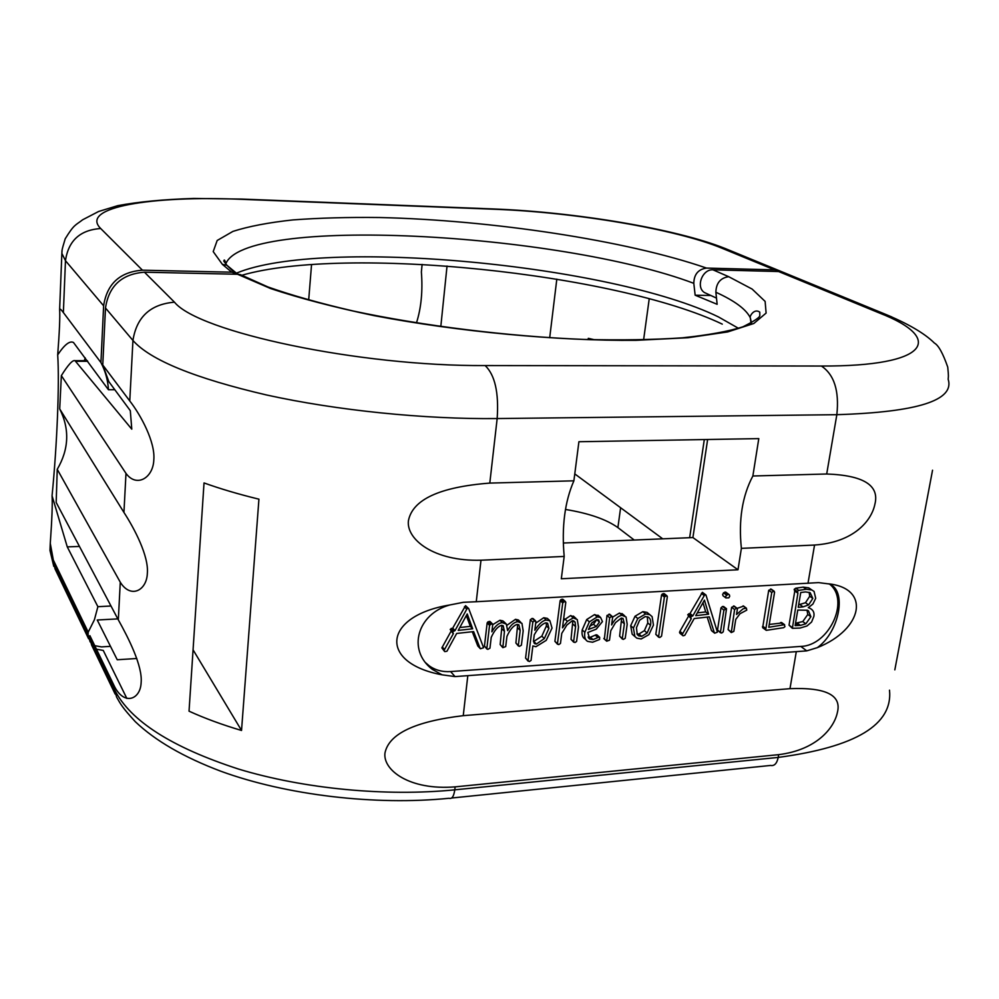 <?xml version="1.0" encoding="UTF-8"?>
<svg xmlns="http://www.w3.org/2000/svg" width="999" height="999" viewBox="0 0 999 999"><rect width="100%" height="100%" fill="white"/><g stroke="black" fill="none" stroke-linecap="round" stroke-linejoin="round"><path stroke-width="1.5" d="M778.683 754.657L455.119 786.862C409.428 790.559 382.842 770.092 384.952 753.109C388.773 733.878 414.872 721.403 463.249 715.671L789.972 688.673C826.036 687.262 841.832 695.204 837.374 712.487C834.227 727.796 816.857 749.899 778.683 754.657L778.209 757.417C776.922 763.498 774.387 766.171 770.616 765.446L451.61 798.026M573.888 480.819C564.772 501.698 561.538 526.91 564.185 556.431L480.994 560.214C433.728 561.575 406.143 539.248 408.416 520.766C412.525 499.562 439.647 487 489.797 483.091L573.888 480.819L578.908 441.733L758.79 438.611L752.859 475.999L826.697 474.001C863.636 475.324 879.694 485.427 874.874 504.32C871.503 520.841 853.758 542.332 814.547 545.042L741.383 548.364L737.986 569.767L692.906 537.562L707.629 439.498M480.994 560.214L476.261 601.723L818.568 582.617L828.745 583.903C847.389 589.435 839.684 631.668 817.344 647.639C863.186 629.382 870.928 588.274 828.483 583.816M817.344 647.639L806.767 650.873L800.786 646.415C828.845 645.829 850.137 600.811 829.882 584.34M425.611 662.724L429.17 665.796C435.289 670.167 442.432 672.09 450.586 671.565L455.057 676.585L806.767 650.873M894.829 669.854L932.542 470.217M455.057 676.585L442.095 674.824L432.23 669.318C406.618 649.637 417.944 613.573 449.75 604.982C382.692 616.033 378.421 663.099 442.095 674.824M449.75 604.982L463.374 602.31L476.261 601.723M125.986 473.401L61.351 375.636C68.132 364.772 72.677 359.79 75 360.676L131.781 429.158L130.307 410.689L108.854 381.668L102.772 365.01L129.77 400.961C140.697 414.935 155.444 442.107 153.809 459.927C153.172 477.872 136.651 487.974 125.986 473.401L123.938 512.437C134.528 528.733 148.926 556.243 147.34 573.376C146.741 590.621 130.632 599 120.28 582.217L118.319 619.842C128.584 638.261 142.67 666.071 141.134 682.567C140.559 699.138 124.825 705.918 114.798 687.1L114.648 689.909C130.394 720.953 171.728 747.352 238.636 769.093C303.908 788.873 386.113 796.715 454.782 789.834L778.209 757.417C855.881 747.027 892.981 724.625 889.51 690.184M204.021 482.942L189.036 711.176C204.733 718.331 222.228 724.774 241.533 730.469L258.928 499.175C238.761 494.255 220.454 488.848 204.021 482.942M94.743 645.679L101.523 646.902L110.489 646.353M634.228 540.034L617.894 527.597C606.293 519.33 588.811 513.274 565.459 509.453M751.485 322.989L750.311 317.794C746.191 309.34 734.715 300.824 715.871 292.245L717.145 304.308L695.154 295.204L710.851 295.504M225.437 264.81C240.884 214.847 558.866 232.442 693.806 283.329L695.154 295.204M704.307 439.56L689.647 537.699M595.566 339.785L594.617 339.76M588.136 339.573L588.299 338.336L594.505 339.76M588.299 338.336L590.584 339.648M574.775 473.901L662.737 538.836M447.04 266.034L440.809 326.573M308.679 300.05L311.551 264.573M422.115 264.423L421.378 271.965C422.839 291.046 421.203 308.017 416.471 322.889M110.989 606.006L97.89 606.693L94.405 619.767L88.212 632.167L53.322 560.039L50.275 543.356C51.998 519.018 52.597 503.159 52.06 495.779C57.055 445.117 59.59 383.354 57.692 354.857C59.478 331.755 60.115 316.633 59.628 309.49C59.79 308.416 61.039 309.44 63.374 312.562L100.936 362.575C105.395 371.116 107.892 380.169 108.454 389.747L73.501 342.507C69.793 340.497 64.523 344.618 57.692 354.857M88.212 632.167L88.087 634.815L90.172 641.945M52.06 495.779L67.27 546.89L97.89 606.693M85.19 357.817L84.366 360.701M238.823 274.35L231.756 272.203L142.432 270.18C119.905 271.915 106.968 283.778 103.621 305.794L100.936 362.575M108.454 389.747L114.798 389.722M785.689 273.339L778.209 270.267L774.575 269.867L706.543 268.082C698.251 269.268 694.005 274.35 693.806 283.329M117.807 618.881L97.24 620.004L117.233 659.752L136.838 658.503M193.069 649.825L241.533 730.469M246.466 277.772L240.434 274.625L237.537 274.263L144.455 272.203C121.841 273.951 108.841 285.876 105.482 307.992L102.772 365.01M118.319 619.842L56.181 502.46L57.243 469.318C68.968 449.225 69.793 429.095 59.703 408.928L123.938 512.437M59.703 408.928L61.351 375.636M57.243 469.318L120.28 582.217M115.147 694.068L91.671 645.179L89.773 638.324L89.898 635.651L114.798 687.1M126.836 698.426L103.259 650.436L96.453 649.213M716.495 298.114L704.42 292.532C695.554 287.025 702.334 268.956 712.974 269.83L778.621 271.541L782.254 271.928L789.759 275.012M564.185 556.431L561.313 578.771L737.986 569.767M563.311 543.031L692.906 537.562M518.406 621.715L519.005 620.466M752.859 475.999C742.257 496.016 738.423 520.142 741.383 548.364M450.586 671.565L800.786 646.415M472.277 631.743L477.772 645.916L480.432 648.776L483.591 647.727L468.668 608.541L465.546 605.669L452.709 628.146L450.199 629.395L452.672 633.016M451.036 631.268L441.87 647.901L444.805 651.61L446.953 651.236L456.68 633.453L473.626 631.593L480.144 648.401M519.73 621.328L518.294 619.942L515.484 619.33L507.08 625.174M504.395 622.352L502.947 620.916L499.937 620.267L492.719 624.65M490.247 621.715L487.987 621.815L487.162 622.914L484.465 646.053L486.925 649.05M501.985 625.362L500.162 644.555L502.647 647.452M517.682 624.412L515.896 643.019L518.431 646.041M548.676 619.617L547.34 618.381L543.743 617.719L535.714 623.201M533.316 618.781L532.105 618.418L530.319 619.742L525.574 658.066L528.134 661.151M574.837 617.419L570.654 615.546L563.448 620.379M563.124 599.512L561.987 599.163L560.139 600.636L554.907 641.333L557.542 644.268M572.864 620.666L571.016 639.323L573.676 642.195M597.302 635.177L596.141 634.777L590.397 637.225L588.099 637.037M599.163 616.221L594.555 614.572L586.713 619.53L582.205 629.907C581.593 634.54 582.504 637.549 584.952 638.96L585.876 639.797M623.426 614.772L619.442 613.061L612.649 617.107M609.852 614.422L606.992 615.446L604.395 638.923M621.678 618.106L619.617 636.176L622.414 639.123M649.2 614.16L647.077 612.399L642.844 611.663L635.052 616.233L630.681 625.711L632.167 634.178L634.003 635.764M664.422 593.818L661.588 594.805L655.806 634.365L658.678 637.237M707.205 617.07L711.438 630.469L714.697 633.191L717.432 632.142L705.968 595.017L702.397 592.345L689.997 613.561L687.724 614.735L690.784 618.294M688.423 616.408L679.894 631.331L680.157 633.441M711.438 630.469L712.087 630.981M726.398 592.619L724.999 592.045L722.627 594.268L722.989 595.729L725.961 597.976M723.751 606.618L722.527 606.468L720.991 607.867L717.507 630.032L720.504 632.792M743.618 606.118L737.2 608.341M734.34 606.206L731.643 607.28L728.109 629.582L731.131 632.429M781.93 622.976L769.242 624.45M771.403 589.26L768.718 590.297L762.662 627.709L766.333 630.332L783.703 627.672L784.952 626.648L784.277 624.712L768.768 627.285L774.587 592.182L773.563 591.171L771.752 592.457L765.659 629.969M809.44 608.091L808.79 607.417M811.113 589.485L808.691 587.824L803.159 587.112L795.704 588.224L794.155 589.373L794.829 590.834M794.804 591.008L789.035 625.149L792.219 628.184M441.87 647.901L444.567 651.423M442.27 646.965L444.543 649.475L444.143 650.411M452.709 628.146L455.02 630.594L452.51 631.855L453.409 633.603L444.543 649.475M464.423 606.768L466.77 609.165L455.02 630.594M465.546 605.669L467.894 608.054L466.77 609.165M468.668 608.541L467.894 608.054M472.677 628.796L458.229 630.394L467.232 613.948L472.677 628.796L470.329 626.361L459.815 627.522M466.358 615.559L470.329 626.361M521.403 645.204L523.176 630.844L521.953 623.364L517.944 621.728C514.21 621.977 510.764 624.949 507.629 630.631L506.331 624.1L502.36 622.677C498.738 622.914 495.242 625.961 491.883 631.805L492.732 624.587L491.633 623.801L489.547 625.337L486.838 648.538L487.849 649.375L489.96 648.151L491.221 637.412C494.305 630.519 497.727 626.51 501.498 625.362L503.159 625.724L504.458 631.356L502.834 647.639L505.706 646.603L506.93 636.4C510.002 629.545 513.386 625.549 517.107 624.412L518.868 624.762L520.192 630.369L518.344 645.466L519.405 646.353L521.403 645.204M487.987 621.815L490.384 624.225M489.223 621.378L491.633 623.801M552.047 628.071L549.887 620.741L546.278 620.092C542.932 620.317 539.123 623.701 534.827 630.232L535.901 621.653L534.615 620.791L532.817 622.127L528.046 660.539L529.42 661.538L531.056 660.414L532.867 645.916L535.914 646.715L546.216 640.359L552.047 628.071M548.901 628.383L544.343 638.573L536.426 644.03L534.74 643.693L533.454 641.233L534.265 634.815C538.111 627.934 541.945 623.95 545.754 622.852L547.589 623.201L548.901 628.383L546.366 625.998L541.833 636.163L533.516 641.608M546.341 622.852L546.366 625.998M576.585 641.47L578.496 627.035L577.272 619.542L573.251 617.894L567.382 621.328L562.487 627.822L565.796 602.31L564.585 601.473L562.724 602.946L557.454 643.756L558.766 644.605L560.464 643.431L561.775 633.366L566.808 625.137L572.352 620.666L575.099 622.14L575.599 626.585L573.601 641.733L574.974 642.519L576.585 641.47M560.139 600.636L562.724 602.946M560.839 599.637L563.424 601.947M561.987 599.163L564.585 601.473M596.141 634.777L598.788 637.15L593.031 639.61L589.747 639.035L587.837 632.479L596.266 629.145L602.447 621.615L600.586 617.457L597.215 616.895L589.335 621.878L584.815 632.28C584.203 636.925 585.127 639.947 587.574 641.358L592.594 642.232L599.562 639.485L599.662 637.3L598.788 637.15M595.292 635.164L597.939 637.549M599.412 622.027L596.153 626.56L588.436 629.47L591.645 623.026L596.74 619.567L598.576 619.855L599.412 622.027L596.753 619.692L593.506 624.2L589.647 626.261M625.224 638.286L627.197 624.275L626.061 616.982L622.152 615.384C618.531 615.621 615.009 618.818 611.588 624.949L612.637 617.357L611.688 616.47L609.677 617.769L606.705 641.196L609.477 640.222L610.789 630.719L615.509 622.639L621.253 618.119L623.026 618.418L624.387 623.801L622.315 638.536L623.364 639.397L625.224 638.286M653.446 625.099L652.122 616.645L649.85 614.697L645.604 613.948L637.787 618.543L633.416 628.046L634.889 636.525L636.838 638.174L641.171 638.973L648.875 634.665L653.446 625.099M650.524 625.287L647.14 632.991L641.658 636.375L638.736 635.864L637.275 634.502L636.425 627.734L639.597 620.242L645.192 616.583L648.276 617.095C650.449 618.418 651.198 621.153 650.524 625.287L647.764 622.964L644.38 630.644L638.91 634.028L636.912 633.865M647.352 616.745L647.764 622.964M661.538 636.201L667.357 596.653L666.271 595.779L664.397 597.052L658.591 636.713L659.765 637.524L661.538 636.201M662.337 593.918L665.147 596.153M663.461 593.543L666.271 595.779M679.819 633.166L683.054 635.801L684.777 635.314L694.205 618.543L709.315 616.845L714.335 632.767M679.495 632.217L682.654 635.489M679.894 631.331L682.717 633.653L682.329 634.54M689.997 613.561L692.856 615.834L690.584 617.007L691.296 618.668L682.717 633.653M701.348 593.381L704.245 595.591L692.856 615.834M702.397 592.345L705.306 594.555L704.245 595.591M705.968 595.017L705.306 594.555M708.603 614.185L695.729 615.659L704.445 600.137L708.603 614.185L705.706 611.925L697.277 612.887M702.984 602.734L705.706 611.925M729.707 596.241L729.332 594.78L727.946 594.243L725.574 596.478L725.923 597.939L728.858 597.814L729.707 596.241M723.239 631.818L726.51 608.716L723.913 610.102L720.416 632.33L721.628 633.054L723.239 631.818M746.777 610.114L746.39 608.179L743.194 608.766L736.525 614.472L737.399 609.003L736.475 608.204L734.59 609.502L731.293 632.554L733.828 631.38L735.739 619.43L740.009 613.711L746.777 610.114M762.462 626.735L765.471 628.995M762.799 626.223L765.808 628.483M780.544 622.577L783.591 624.812M813.873 616.395C814.547 612.412 813.061 609.64 809.402 608.066L808.291 607.654L812.911 604.058L815.696 598.301L814.06 591.433L811.812 589.972L806.268 589.248L798.8 590.372L797.252 591.52L797.926 592.994L792.394 628.321L799.999 628.071L806.967 625.986L811.588 622.027L813.873 616.395M812.824 598.413L808.603 604.907L803.084 606.868L798.226 607.33L800.761 592.494L805.581 591.92L810.164 592.694L812.824 598.413L809.714 596.266L805.494 602.722L798.663 604.795M810.888 616.695L805.856 623.788L800.436 625.399L795.117 625.649L797.764 610.052L807.417 610.264L808.466 610.814L810.888 616.695L807.779 614.497L802.771 621.565L795.529 623.239M809.14 592.295L809.714 596.266M807.005 610.102L807.779 614.497M455.119 786.862L454.782 789.834C453.846 796.378 451.948 799.188 449.1 798.276C375.362 805.743 286.526 795.204 221.016 771.303C183.779 757.242 155.195 740.696 135.265 721.653C121.965 707.13 120.567 704.07 116.621 697.115L114.648 689.909L89.773 638.324M891.72 316.908L883.628 313.536C907.579 323.389 924.512 333.241 934.415 343.069C938.486 345.304 942.931 353.309 947.726 367.07C948.763 376.935 948.351 376.473 948.163 379.22C954.819 400.312 917.706 412.137 836.837 414.685C839.372 390.884 834.227 374.675 821.415 366.034L485.152 365.559C358.753 366.446 198.302 331.893 174.475 302.185L144.455 272.203M826.697 474.001L836.837 414.685L497.165 418.556L489.797 483.091M807.991 583.329L814.547 545.042M789.972 688.673L796.278 651.773M467.794 675.799L463.249 715.671M485.152 365.559C494.942 374.95 498.951 392.619 497.165 418.556C424.675 419.393 336.825 410.452 266.77 395.03C194.93 378.309 150.325 360.115 132.942 340.459L129.77 400.961M738.473 328.309L718.481 316.945C611.575 264.623 322.59 237.175 236.476 273.139M643.606 339.86L649.238 298.726M617.894 527.597L620.616 507.729M549.7 337.737L556.818 279.146M53.322 560.039L54.995 568.818L88.586 638.761M103.621 305.794L65.472 260.702L63.374 312.562M142.432 270.18L100.712 228.534C80.145 229.92 68.394 240.647 65.472 260.702L61.863 253.384L62.113 249.9M50.187 545.442L49.987 550.461L53.222 562.487L88.087 634.815M79.458 546.428L67.27 546.89M234.328 272.502L226.91 265.272L222.415 264.398L213.212 251.611L217.183 240.484L232.954 231.381C248.651 226.361 268.694 222.527 293.057 219.905C319.318 217.957 348.089 217.158 379.383 217.52C490.709 220.03 625.936 240.272 706.543 268.082M222.415 264.398L231.756 272.203M100.712 228.534C78.958 207.118 152.298 195.404 242.395 199.363L494.805 209.266C574.437 212.213 675.699 229.033 721.753 248.139L774.575 269.867M732.492 251.511L725.249 248.539L721.753 248.139M491.733 208.891L494.805 209.266M240.185 199.013L242.395 199.363M75.649 361.276L87.737 361.301M174.475 302.185C150.474 304.195 136.626 316.958 132.942 340.459L105.482 307.992M715.871 292.245C716.158 283.067 720.441 277.884 728.708 276.698L752.135 289.073L765.122 301.398L766.108 313.074L753.833 323.489L727.684 331.93L687.949 337.737L636.051 340.322C558.016 341.046 458.216 331.705 374.188 315.647C333.966 307.205 299.463 298.177 270.679 288.561L237.537 274.263M728.708 276.698L712.974 269.83M782.254 271.928L883.628 313.536L879.757 313.149L778.621 271.541M879.757 313.149C944.48 338.299 929.732 366.483 821.415 366.034M450.199 629.395L452.51 631.855M451.261 628.346L453.571 630.806M515.896 643.019L518.344 645.466M517.732 627.959L520.192 630.369M500.162 644.555L502.572 647.015M502.022 628.933L504.458 631.356M484.465 646.053L486.838 648.538M487.162 622.914L489.547 625.337M499.937 620.267L502.36 622.677M503.896 621.703L506.031 623.801M515.484 619.33L517.944 621.728M543.743 617.719L546.278 620.092M525.574 658.066L528.046 660.539M530.319 619.742L532.817 622.127M532.105 618.418L534.615 620.791M541.833 636.163L544.343 638.573M533.928 641.595L536.426 644.03M571.016 639.323L573.601 641.733M573.001 624.225L575.599 626.585M573.663 620.829L575.099 622.14M554.907 641.333L557.454 643.756M564.797 618.955L567.382 621.328M570.654 615.546L573.251 617.894M582.205 629.907L584.815 632.28M586.713 619.53L589.335 621.878M594.555 614.572L597.215 616.895M590.397 637.225L593.031 639.61M593.506 624.2L596.153 626.56M619.617 636.176L622.315 638.536M621.678 621.465L624.387 623.801M603.846 638.423L606.505 640.809M606.992 615.446L609.677 617.769M609.003 614.148L611.688 616.47M619.442 613.061L622.152 615.384M632.167 634.178L634.889 636.525M630.681 625.711L633.416 628.046M635.052 616.233L637.787 618.543M642.844 611.663L645.604 613.948M644.38 630.644L647.14 632.991M638.91 634.028L641.658 636.375M655.806 634.365L658.591 636.713M661.588 594.805L664.397 597.052M687.724 614.735L690.584 617.007M688.711 613.748L691.57 616.021M722.989 595.729L725.923 597.939M723.451 592.769L726.398 594.979M724.999 592.045L727.946 594.243M717.507 630.032L720.416 632.33M720.991 607.867L723.913 610.102M722.527 606.468L725.461 608.703M743.031 605.894L746.003 608.116M728.109 629.582L731.031 631.868M731.643 607.28L734.59 609.502M733.516 605.968L736.475 608.204M781.243 622.477L784.277 624.712M768.718 590.297L771.752 592.457M770.516 589.01L773.563 591.171M789.035 625.149L792.095 627.384M794.155 589.373L797.252 591.52M795.704 588.224L798.8 590.372M803.159 587.112L806.268 589.248M805.494 602.722L808.603 604.907M799.987 604.682L803.084 606.868M802.771 621.565L805.856 623.788M797.352 623.176L800.436 625.399M795.454 623.626L798.001 625.461M240.434 274.638L267.957 286.963C291.696 295.329 320.167 303.359 353.371 311.039C422.877 325.861 508.191 336.413 583.803 339.435C620.504 340.322 653.334 339.797 682.292 337.824C708.403 335.065 728.621 331.381 742.956 326.785C754.332 321.066 759.964 317.307 759.814 315.509L759.764 312.125C754.02 307.992 749.238 316.708 750.311 317.794L751.036 323.239M722.277 324.126C615.534 273.189 345.404 245.217 241.696 275.312M53.771 566.371L49.987 550.461L50.275 543.356M59.628 309.49L61.863 253.384C62.163 250.412 61.076 252.223 65.21 238.798C74.263 224.051 75.375 225.462 82.667 219.768L98.614 211.488L117.782 205.657C138.574 201.786 163.886 199.375 193.719 198.451L241.87 199.076L494.08 208.991C575.137 212.088 676.173 228.821 725.249 248.539L778.209 270.267M236.326 273.089L226.91 265.272L223.813 261.176C224.188 258.816 224.987 260.102 226.199 265.035M75 360.676L87.3 360.701M429.17 665.796L432.23 669.318M480.194 648.526L478.071 646.291M492.47 623.938L490.059 621.528M505.382 623.326L502.947 620.916M520.766 622.327L518.294 619.942M549.887 620.741L547.34 618.381M535.601 620.953L533.091 618.568M534.74 643.693L534.053 643.019M565.471 601.61L562.887 599.3M575.973 618.443L573.364 616.096M599.662 637.3L597.015 634.927M600.586 617.457L597.926 615.134M589.747 639.035L588.573 637.974M606.555 641.058L604.045 638.811M612.337 616.57L609.652 614.248M624.712 615.859L621.99 613.548M649.85 614.697L647.077 612.399M638.736 635.864L637.449 634.752M667.02 595.879L664.198 593.643M714.46 633.004L711.8 630.893M728.783 594.38L725.823 592.182M726.51 608.716L723.563 606.48M746.39 608.179L743.406 605.956M737.087 608.279L734.128 606.056M784.627 624.75L781.58 622.514M774.2 591.246L771.153 589.085M809.402 608.066L808.603 607.517M797.389 592.807L794.48 590.784M811.812 589.972L808.691 587.824"/></g></svg>
